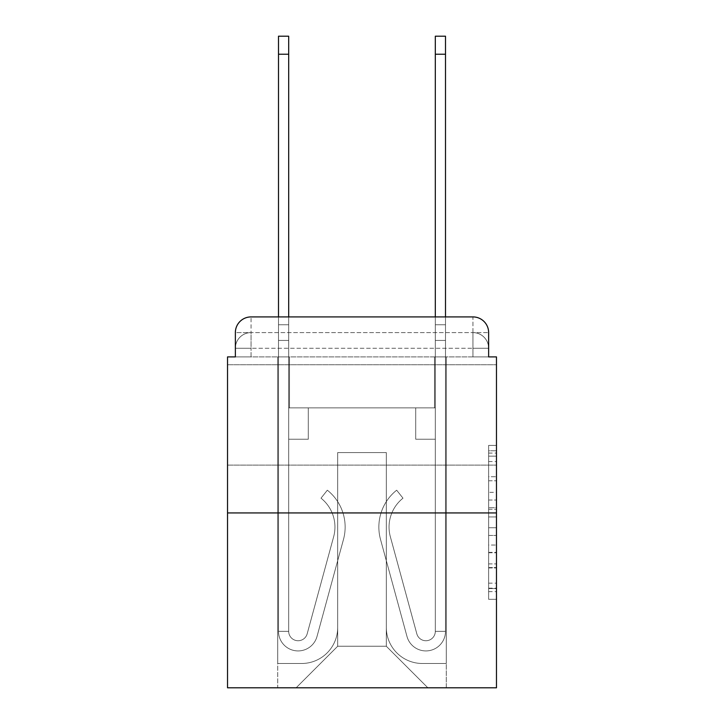 <?xml version="1.0" encoding="UTF-8"?>
<svg xmlns="http://www.w3.org/2000/svg" width="724" height="724" viewBox="0 0 724 724"><rect width="100%" height="100%" fill="white"/><g stroke="black" fill="none" stroke-linecap="round" stroke-linejoin="round"><path stroke-width="0.54" stroke-dasharray="3.62 2.71" d="M488.637 492.338L488.637 516.963L496.474 516.963L496.474 591.626L496.474 453.079L496.474 516.963L488.637 516.963L488.637 450.771L488.637 599.318L488.637 445.387L488.637 588.54L496.474 588.54L488.637 588.54L496.474 588.54L488.637 588.54L488.637 563.915L488.637 599.318L496.474 599.318L496.474 445.387L496.474 588.159L496.474 527.742L488.637 527.742L496.474 527.742L496.474 563.915L496.474 456.156L488.637 456.156L496.474 456.156L496.474 599.318L496.474 453.079L496.474 599.318L488.637 599.318L488.637 445.387L496.474 445.387L496.474 453.079L496.474 445.387L496.474 453.079L496.474 445.387L496.474 450.771L496.474 445.387L488.637 445.387L488.637 456.156L496.474 456.156L488.637 456.156L488.637 492.338L496.474 492.338M496.474 414.924L496.474 465.116L496.474 414.924M227.526 414.924L227.526 465.116L227.526 414.924M235.363 356.905L251.047 356.905L235.363 356.905L251.047 356.905L235.363 356.905L235.363 348.28L472.953 348.28L235.363 348.28L251.047 348.28L251.047 332.597L472.953 332.597L251.047 332.597L472.953 332.597L472.953 348.28L488.637 348.28L472.953 348.28L472.953 332.597L472.953 348.28L488.637 348.28L472.953 348.28L488.637 348.28L472.953 348.28L488.637 348.28L472.953 348.28L488.637 348.28L472.953 348.28L488.637 348.28L472.953 348.28L488.637 348.28L472.953 348.28L488.637 348.28L472.953 348.28L488.637 348.28L472.953 348.28L488.637 348.28L472.953 348.28L472.953 332.597L472.953 348.28L472.953 332.597L472.953 348.28L472.953 332.597L472.953 348.28L472.953 332.597L472.953 348.28L472.953 332.597L472.953 348.28L472.953 332.597L472.953 348.28L472.953 332.597L472.953 348.28L472.953 332.597L472.953 348.28L472.953 332.597L488.637 332.597L235.363 332.597A15.684 15.684 0 0 1 251.047 316.913L472.953 316.913L251.047 316.913A15.684 15.684 0 0 0 235.363 332.597L251.047 332.597A15.684 15.684 0 0 0 235.363 348.28L251.047 348.28L251.047 332.597A15.684 15.684 0 0 0 235.363 348.28L251.047 348.28L235.363 348.28L251.047 348.28L235.363 348.28L251.047 348.28L235.363 348.28L251.047 348.28L235.363 348.28L251.047 348.28L235.363 348.28L251.047 348.28L235.363 348.28L251.047 348.28L235.363 348.28L235.363 356.905L235.363 348.28L235.363 356.905L235.363 348.28L235.363 356.905L235.363 348.28L235.363 356.905L235.363 348.28L235.363 356.905L227.526 356.905L227.526 687.8L496.474 687.8L496.474 356.905L488.637 356.905L488.637 332.597A15.684 15.684 0 0 0 472.953 316.913A15.684 15.684 0 0 1 488.637 332.597L488.637 356.905L235.363 356.905L235.363 332.597L235.363 356.905L488.637 356.905L472.953 356.905L488.637 356.905L472.953 356.905L488.637 356.905L472.953 356.905L488.637 356.905L472.953 356.905L488.637 356.905L472.953 356.905L488.637 356.905L472.953 356.905L488.637 356.905L472.953 356.905L488.637 356.905L472.953 356.905L488.637 356.905L472.953 356.905L488.637 356.905L472.953 356.905L472.953 332.597L472.953 356.905L472.953 348.28L472.953 356.905L472.953 348.28L472.953 356.905L472.953 348.28L472.953 356.905L472.953 348.28L472.953 356.905L472.953 348.28L472.953 356.905L472.953 348.28L472.953 356.905L472.953 348.28L472.953 356.905L472.953 348.28L472.953 356.905L472.953 348.28L472.953 356.905L472.953 348.28L472.953 356.905L488.637 356.905L488.637 348.28A15.684 15.684 0 0 0 472.953 332.597L472.953 316.913A15.684 15.684 0 0 1 488.637 332.597A15.684 15.684 0 0 0 472.953 316.913L472.953 332.597A15.684 15.684 0 0 1 488.637 348.28A15.684 15.684 0 0 0 472.953 332.597A15.684 15.684 0 0 1 488.637 348.28A15.684 15.684 0 0 0 472.953 332.597A15.684 15.684 0 0 1 488.637 348.28A15.684 15.684 0 0 0 472.953 332.597A15.684 15.684 0 0 1 488.637 348.28A15.684 15.684 0 0 0 472.953 332.597A15.684 15.684 0 0 1 488.637 348.28L488.637 356.905M496.474 507.732L496.474 500.031L496.474 507.732L488.637 507.732L488.637 476.745L488.637 567.951L488.637 545.054L496.474 545.054L488.637 545.054L488.637 599.318L496.474 599.318L488.637 599.318L496.474 599.318L488.637 599.318L488.637 445.387L496.474 445.387L488.637 445.387L496.474 445.387L488.637 445.387L488.637 507.732L496.474 507.732M227.526 512.945L496.474 512.945M278.496 316.913L288.686 316.913L288.686 324.75L288.686 36.2L288.686 407.874L308.288 407.874L288.686 407.874L308.288 407.874L288.686 407.874L288.686 631.346A9.412 9.412 0 0 0 307.175 633.817A9.412 9.412 0 0 1 288.686 631.346A9.412 9.412 0 0 0 307.175 633.817L333.646 536.755A36.852 36.852 0 0 0 321.003 498.184A36.852 36.852 0 0 1 333.646 536.755A36.852 36.852 0 0 0 321.003 498.184L327.339 490.202A47.051 47.051 0 0 1 343.484 539.434L317.003 636.505A19.602 19.602 0 0 1 278.496 631.346L278.496 324.75L288.686 324.75L288.686 36.2L288.686 407.874L288.686 36.2L288.686 407.874L308.288 407.874L308.288 439.233L308.288 407.874L308.288 439.233L288.686 439.233L288.686 631.346L278.496 631.346L278.496 324.75L288.686 324.75L288.686 36.2L288.686 407.874L308.288 407.874L288.686 407.874L288.686 439.233L288.686 36.2L288.686 407.874L308.288 407.874L288.686 407.874L308.288 407.874L308.288 439.233L288.686 439.233L288.686 631.346L278.496 631.346L278.496 36.2L278.496 340.434L278.496 324.75L288.686 324.75L288.686 36.2L288.686 631.346A9.412 9.412 0 0 0 307.175 633.817L333.646 536.755A36.852 36.852 0 0 0 321.003 498.184L327.339 490.202A47.051 47.051 0 0 1 343.484 539.434L317.003 636.505A19.602 19.602 0 0 1 278.496 631.346L278.496 324.75L288.686 324.75L288.686 36.2L278.496 36.2L278.496 324.75L288.686 324.75L288.686 340.434L288.686 324.75L278.496 324.75L278.496 36.2L278.496 340.434L278.496 324.75L288.686 324.75L278.496 324.75L288.686 324.75L278.496 324.75L278.496 36.2L278.496 340.434L278.496 324.75L288.686 324.75L278.496 324.75L288.686 324.75L278.496 324.75L278.496 36.2L278.496 340.434L278.496 324.75L288.686 324.75L278.496 324.75L288.686 324.75L278.496 324.75L278.496 36.2L278.496 340.434L278.496 324.75L288.686 324.75L278.496 324.75L288.686 324.75L278.496 324.75L278.496 36.2L278.496 340.434L278.496 324.75L288.686 324.75L278.496 324.75L288.686 324.75L278.496 324.75L278.496 36.2L278.496 340.434L278.496 324.75L288.686 324.75L278.496 324.75L288.686 324.75L278.496 324.75L278.496 36.2L278.496 340.434L288.686 340.434L288.686 407.874L288.686 324.75L278.496 324.75L288.686 324.75L278.496 324.75L288.686 324.75L288.686 407.874L308.288 407.874L308.288 439.233L288.686 439.233L288.686 407.874L308.288 407.874L288.686 407.874L288.686 631.346A9.412 9.412 0 0 0 307.175 633.817A9.412 9.412 0 0 1 288.686 631.346L278.496 631.346L278.496 340.434L288.686 340.434L288.686 407.874L288.686 324.75L278.496 324.75L278.496 36.2L278.496 340.434L288.686 340.434L288.686 407.874L308.288 407.874L288.686 407.874L308.288 407.874L308.288 439.233L288.686 439.233L288.686 631.346L278.496 631.346L278.496 340.434L288.686 340.434L288.686 324.75L278.496 324.75L288.686 324.75L278.496 324.75L278.496 54.237L278.496 340.434L288.686 340.434L288.686 439.233L288.686 340.434L288.686 407.874L308.288 407.874L308.288 439.233L308.288 407.874L288.686 407.874L308.288 407.874L288.686 407.874L288.686 631.346A9.412 9.412 0 0 0 307.175 633.817L333.646 536.755A36.852 36.852 0 0 0 321.003 498.184A36.852 36.852 0 0 1 333.646 536.755A36.852 36.852 0 0 0 321.003 498.184L327.339 490.202A47.051 47.051 0 0 1 343.484 539.434L317.003 636.505A19.602 19.602 0 0 1 278.496 631.346L278.496 340.434L288.686 340.434L288.686 407.874L308.288 407.874L308.288 439.233L308.288 407.874L308.288 439.233L288.686 439.233L288.686 631.346A9.412 9.412 0 0 0 307.175 633.817L333.646 536.755A36.852 36.852 0 0 0 321.003 498.184L327.339 490.202A47.051 47.051 0 0 1 343.484 539.434L317.003 636.505A19.602 19.602 0 0 1 278.496 631.346L278.496 340.434L288.686 340.434L288.686 407.874L308.288 407.874L288.686 407.874L288.686 439.233L288.686 407.874L308.288 407.874L288.686 407.874L308.288 407.874L308.288 439.233L288.686 439.233L288.686 631.346L278.496 631.346L278.496 340.434L288.686 340.434L288.686 631.346L278.496 631.346L278.496 340.434L288.686 340.434L288.686 407.874L308.288 407.874L308.288 439.233L288.686 439.233L288.686 407.874L308.288 407.874L288.686 407.874L288.686 631.346A9.412 9.412 0 0 0 307.175 633.817A9.412 9.412 0 0 1 288.686 631.346A9.412 9.412 0 0 0 307.175 633.817L333.646 536.755A36.852 36.852 0 0 0 321.003 498.184A36.852 36.852 0 0 1 333.646 536.755A36.852 36.852 0 0 0 321.003 498.184L327.339 490.202A47.051 47.051 0 0 1 343.484 539.434L317.003 636.505A19.602 19.602 0 0 1 278.496 631.346L278.496 340.434L288.686 340.434L288.686 407.874L308.288 407.874L288.686 407.874L308.288 407.874L308.288 439.233L288.686 439.233L288.686 631.346L278.496 631.346L278.496 340.434L288.686 340.434L278.496 340.434L288.686 340.434L278.496 340.434L288.686 340.434L278.496 340.434L288.686 340.434L278.496 340.434L288.686 340.434L278.496 340.434L288.686 340.434L278.496 340.434L278.496 631.346L278.496 324.75L288.686 324.75L278.496 324.75L288.686 324.75L278.496 324.75L278.496 316.913M435.314 316.913L445.504 316.913L445.504 324.75L435.314 324.75L435.314 36.2L435.314 407.874L415.712 407.874L435.314 407.874L415.712 407.874L435.314 407.874L435.314 631.346A9.412 9.412 0 0 1 416.825 633.817A9.412 9.412 0 0 0 435.314 631.346A9.412 9.412 0 0 1 416.825 633.817L390.354 536.755A36.852 36.852 0 0 1 402.997 498.184A36.852 36.852 0 0 0 390.354 536.755A36.852 36.852 0 0 1 402.997 498.184L396.662 490.202A47.051 47.051 0 0 0 380.516 539.434L406.997 636.505A19.602 19.602 0 0 0 445.504 631.346L445.504 324.75L435.314 324.75L435.314 36.2L435.314 407.874L435.314 36.2L435.314 407.874L415.712 407.874L415.712 439.233L415.712 407.874L415.712 439.233L435.314 439.233L435.314 631.346L445.504 631.346L445.504 36.2L445.504 340.434L445.504 324.75L435.314 324.75L435.314 36.2L435.314 407.874L415.712 407.874L435.314 407.874L435.314 439.233L435.314 36.2L435.314 407.874L415.712 407.874L435.314 407.874L415.712 407.874L415.712 439.233L435.314 439.233L435.314 631.346L445.504 631.346L445.504 324.75L435.314 324.75L435.314 36.2L435.314 631.346A9.412 9.412 0 0 1 416.825 633.817L390.354 536.755A36.852 36.852 0 0 1 402.997 498.184L396.662 490.202A47.051 47.051 0 0 0 380.516 539.434L406.997 636.505A19.602 19.602 0 0 0 445.504 631.346L445.504 324.75L435.314 324.75L435.314 316.913M386.308 627.427A36.073 36.073 0 0 0 422.373 663.492A36.073 36.073 0 0 1 386.308 627.427L386.308 452.563L386.308 627.427A36.073 36.073 0 0 0 422.373 663.492L446.292 663.492L422.373 663.492A36.073 36.073 0 0 1 386.308 627.427L386.308 452.563L337.692 452.563L386.308 452.563L386.308 627.427A36.073 36.073 0 0 0 422.373 663.492L446.292 663.492L422.373 663.492A36.073 36.073 0 0 1 386.308 627.427L386.308 452.563L337.692 452.563L337.692 627.427L337.692 452.563L386.308 452.563L386.308 627.427A36.073 36.073 0 0 0 422.373 663.492L446.292 663.492L422.373 663.492A36.073 36.073 0 0 1 386.308 627.427L386.308 452.563L337.692 452.563L337.692 627.427A36.073 36.073 0 0 1 301.627 663.492A36.073 36.073 0 0 0 337.692 627.427L337.692 452.563L386.308 452.563L386.308 627.427A36.073 36.073 0 0 0 422.373 663.492L446.292 663.492L422.373 663.492A36.073 36.073 0 0 1 386.308 627.427L386.308 452.563L337.692 452.563L337.692 627.427A36.073 36.073 0 0 1 301.627 663.492L277.708 663.492L301.627 663.492A36.073 36.073 0 0 0 337.692 627.427L337.692 452.563L386.308 452.563L386.308 627.427A36.073 36.073 0 0 0 422.373 663.492L446.292 663.492L422.373 663.492A36.073 36.073 0 0 1 386.308 627.427L386.308 452.563L337.692 452.563L337.692 627.427A36.073 36.073 0 0 1 301.627 663.492L277.708 663.492L301.627 663.492A36.073 36.073 0 0 0 337.692 627.427L337.692 452.563L386.308 452.563L386.308 627.427A36.073 36.073 0 0 0 422.373 663.492L446.292 663.492L422.373 663.492A36.073 36.073 0 0 1 386.308 627.427L386.308 452.563L337.692 452.563L337.692 627.427A36.073 36.073 0 0 1 301.627 663.492L277.708 663.492L301.627 663.492A36.073 36.073 0 0 0 337.692 627.427L337.692 452.563L386.308 452.563L386.308 627.427A36.073 36.073 0 0 0 422.373 663.492L446.292 663.492L422.373 663.492A36.073 36.073 0 0 1 386.308 627.427L386.308 452.563L337.692 452.563L337.692 627.427A36.073 36.073 0 0 1 301.627 663.492L277.708 663.492L301.627 663.492A36.073 36.073 0 0 0 337.692 627.427L337.692 452.563L386.308 452.563L386.308 627.427A36.073 36.073 0 0 0 422.373 663.492L446.292 663.492L422.373 663.492A36.073 36.073 0 0 1 386.308 627.427L386.308 452.563L337.692 452.563L337.692 627.427A36.073 36.073 0 0 1 301.627 663.492L277.708 663.492L301.627 663.492A36.073 36.073 0 0 0 337.692 627.427L337.692 452.563L386.308 452.563L386.308 627.427A36.073 36.073 0 0 0 422.373 663.492L446.292 663.492L422.373 663.492A36.073 36.073 0 0 1 386.308 627.427L386.308 452.563L337.692 452.563L337.692 627.427A36.073 36.073 0 0 1 301.627 663.492L277.708 663.492L301.627 663.492A36.073 36.073 0 0 0 337.692 627.427L337.692 452.563L386.308 452.563L386.308 627.427M277.708 356.905L277.708 663.492L301.627 663.492A36.073 36.073 0 0 0 337.692 627.427A36.073 36.073 0 0 1 301.627 663.492L277.708 663.492L277.708 356.905L289.473 356.905L289.473 407.874L434.527 407.874L289.473 407.874L434.527 407.874L289.473 407.874L434.527 407.874L289.473 407.874L434.527 407.874L289.473 407.874L434.527 407.874L289.473 407.874L434.527 407.874L289.473 407.874L434.527 407.874L289.473 407.874L434.527 407.874L289.473 407.874L434.527 407.874L289.473 407.874L434.527 407.874L289.473 407.874L434.527 407.874L289.473 407.874L289.473 356.905L277.708 356.905L277.708 663.492L277.708 356.905L289.473 356.905L289.473 407.874L289.473 356.905L277.708 356.905L277.708 663.492L277.708 356.905L289.473 356.905L289.473 407.874L289.473 356.905L277.708 356.905L277.708 663.492L277.708 356.905L289.473 356.905L289.473 407.874L289.473 356.905L277.708 356.905L277.708 663.492L277.708 356.905L289.473 356.905L289.473 407.874L289.473 356.905L277.708 356.905L277.708 663.492L277.708 356.905L289.473 356.905L289.473 407.874L289.473 356.905L277.708 356.905L277.708 663.492L277.708 356.905L289.473 356.905L289.473 407.874L289.473 356.905L277.708 356.905L277.708 663.492L277.708 356.905L289.473 356.905L289.473 407.874L289.473 356.905L277.708 356.905L277.708 663.492L277.708 356.905L289.473 356.905L289.473 407.874L289.473 356.905L277.708 356.905L277.708 663.492L301.627 663.492A36.073 36.073 0 0 0 337.692 627.427L337.692 452.563L337.692 627.427A36.073 36.073 0 0 1 301.627 663.492A36.073 36.073 0 0 0 337.692 627.427L337.692 452.563L386.308 452.563L337.692 452.563L337.692 627.427A36.073 36.073 0 0 1 301.627 663.492L277.708 663.492L277.708 356.905L289.473 356.905L289.473 407.874L289.473 356.905L277.708 356.905L277.708 687.8L296.134 687.8L277.708 687.8L277.708 356.905L289.473 356.905L289.473 407.874L289.473 356.905L277.708 356.905M434.527 356.905L434.527 407.874L434.527 356.905L446.292 356.905L446.292 663.492L422.373 663.492L446.292 663.492L446.292 356.905L434.527 356.905L434.527 407.874L434.527 356.905L446.292 356.905L446.292 663.492L446.292 356.905L434.527 356.905L434.527 407.874L434.527 356.905L446.292 356.905L446.292 663.492L446.292 356.905L434.527 356.905L434.527 407.874L434.527 356.905L446.292 356.905L446.292 663.492L446.292 356.905L434.527 356.905L434.527 407.874L434.527 356.905L446.292 356.905L446.292 663.492L446.292 356.905L434.527 356.905L434.527 407.874L434.527 356.905L446.292 356.905L446.292 663.492L446.292 356.905L434.527 356.905L434.527 407.874L434.527 356.905L446.292 356.905L446.292 663.492L446.292 356.905L434.527 356.905L434.527 407.874L434.527 356.905L446.292 356.905L446.292 663.492L446.292 356.905L434.527 356.905L434.527 407.874L434.527 356.905L446.292 356.905L446.292 663.492L446.292 356.905L434.527 356.905L434.527 407.874L434.527 356.905L446.292 356.905L446.292 663.492L446.292 356.905L434.527 356.905L434.527 407.874L434.527 356.905L446.292 356.905L446.292 687.8L296.134 687.8L446.292 687.8L446.292 356.905L434.527 356.905M386.308 452.563L386.308 646.242L386.308 452.563L337.692 452.563L337.692 646.242L386.308 646.242L337.692 646.242L337.692 452.563L337.692 646.242L296.134 687.8L337.692 646.242L296.134 687.8L337.692 646.242L337.692 452.563L386.308 452.563L386.308 646.242L427.866 687.8L386.308 646.242L427.866 687.8L386.308 646.242L386.308 452.563L337.692 452.563L386.308 452.563M251.047 316.913A15.684 15.684 0 0 0 235.363 332.597A15.684 15.684 0 0 1 251.047 316.913L251.047 332.597A15.684 15.684 0 0 0 235.363 348.28L251.047 348.28L235.363 348.28A15.684 15.684 0 0 1 251.047 332.597A15.684 15.684 0 0 0 235.363 348.28A15.684 15.684 0 0 1 251.047 332.597A15.684 15.684 0 0 0 235.363 348.28A15.684 15.684 0 0 1 251.047 332.597A15.684 15.684 0 0 0 235.363 348.28A15.684 15.684 0 0 1 251.047 332.597L251.047 316.913M488.637 516.963L496.474 516.963L488.637 516.963M488.637 450.771L488.637 445.387L488.637 450.771L496.474 450.771L488.637 450.771M488.637 567.571L488.637 535.434L488.637 567.571L496.474 567.571L488.637 567.571M488.637 535.434L488.637 527.742L496.474 527.742L488.637 527.742L488.637 535.434L496.474 535.434L488.637 535.434M488.637 476.745L488.637 456.156L488.637 476.745L496.474 476.745L488.637 476.745M488.637 445.387L496.474 445.387L488.637 445.387L488.637 453.079L488.637 445.387L496.474 445.387M488.637 599.318L496.474 599.318L488.637 599.318L488.637 591.626L488.637 599.318M445.504 36.2L445.504 631.346L445.504 340.434L445.504 631.346L445.504 340.434L445.504 631.346L445.504 340.434L445.504 631.346L445.504 340.434L445.504 631.346L445.504 340.434L445.504 631.346L445.504 340.434L445.504 631.346L445.504 340.434L445.504 631.346L435.314 631.346L445.504 631.346A19.602 19.602 0 0 1 406.997 636.505A19.602 19.602 0 0 0 445.504 631.346A19.602 19.602 0 0 1 406.997 636.505A19.602 19.602 0 0 0 445.504 631.346L435.314 631.346L445.504 631.346A19.602 19.602 0 0 1 406.997 636.505A19.602 19.602 0 0 0 445.504 631.346A19.602 19.602 0 0 1 406.997 636.505A19.602 19.602 0 0 0 445.504 631.346L435.314 631.346L445.504 631.346A19.602 19.602 0 0 1 406.997 636.505A19.602 19.602 0 0 0 445.504 631.346A19.602 19.602 0 0 1 406.997 636.505A19.602 19.602 0 0 0 445.504 631.346L435.314 631.346L445.504 631.346A19.602 19.602 0 0 1 406.997 636.505A19.602 19.602 0 0 0 445.504 631.346A19.602 19.602 0 0 1 406.997 636.505A19.602 19.602 0 0 0 445.504 631.346L435.314 631.346L445.504 631.346A19.602 19.602 0 0 1 406.997 636.505A19.602 19.602 0 0 0 445.504 631.346A19.602 19.602 0 0 1 406.997 636.505A19.602 19.602 0 0 0 445.504 631.346L435.314 631.346L445.504 631.346A19.602 19.602 0 0 1 406.997 636.505A19.602 19.602 0 0 0 445.504 631.346A19.602 19.602 0 0 1 406.997 636.505A19.602 19.602 0 0 0 445.504 631.346L435.314 631.346L445.504 631.346A19.602 19.602 0 0 1 406.997 636.505A19.602 19.602 0 0 0 445.504 631.346A19.602 19.602 0 0 1 406.997 636.505A19.602 19.602 0 0 0 445.504 631.346L435.314 631.346L445.504 631.346A19.602 19.602 0 0 1 406.997 636.505A19.602 19.602 0 0 0 445.504 631.346A19.602 19.602 0 0 1 406.997 636.505A19.602 19.602 0 0 0 445.504 631.346L435.314 631.346L445.504 631.346A19.602 19.602 0 0 1 406.997 636.505A19.602 19.602 0 0 0 445.504 631.346A19.602 19.602 0 0 1 406.997 636.505A19.602 19.602 0 0 0 445.504 631.346A19.602 19.602 0 0 1 406.997 636.505A19.602 19.602 0 0 0 445.504 631.346A19.602 19.602 0 0 1 406.997 636.505A19.602 19.602 0 0 0 445.504 631.346A19.602 19.602 0 0 1 406.997 636.505L380.516 539.434A47.051 47.051 0 0 1 396.662 490.202A47.051 47.051 0 0 0 380.516 539.434A47.051 47.051 0 0 1 396.662 490.202A47.051 47.051 0 0 0 380.516 539.434A47.051 47.051 0 0 1 396.662 490.202A47.051 47.051 0 0 0 380.516 539.434A47.051 47.051 0 0 1 396.662 490.202A47.051 47.051 0 0 0 380.516 539.434A47.051 47.051 0 0 1 396.662 490.202A47.051 47.051 0 0 0 380.516 539.434A47.051 47.051 0 0 1 396.662 490.202A47.051 47.051 0 0 0 380.516 539.434A47.051 47.051 0 0 1 396.662 490.202A47.051 47.051 0 0 0 380.516 539.434A47.051 47.051 0 0 1 396.662 490.202A47.051 47.051 0 0 0 380.516 539.434A47.051 47.051 0 0 1 396.662 490.202A47.051 47.051 0 0 0 380.516 539.434A47.051 47.051 0 0 1 396.662 490.202A47.051 47.051 0 0 0 380.516 539.434A47.051 47.051 0 0 1 396.662 490.202A47.051 47.051 0 0 0 380.516 539.434A47.051 47.051 0 0 1 396.662 490.202A47.051 47.051 0 0 0 380.516 539.434A47.051 47.051 0 0 1 396.662 490.202A47.051 47.051 0 0 0 380.516 539.434A47.051 47.051 0 0 1 396.662 490.202A47.051 47.051 0 0 0 380.516 539.434A47.051 47.051 0 0 1 396.662 490.202A47.051 47.051 0 0 0 380.516 539.434A47.051 47.051 0 0 1 396.662 490.202A47.051 47.051 0 0 0 380.516 539.434A47.051 47.051 0 0 1 396.662 490.202A47.051 47.051 0 0 0 380.516 539.434A47.051 47.051 0 0 1 396.662 490.202A47.051 47.051 0 0 0 380.516 539.434A47.051 47.051 0 0 1 396.662 490.202A47.051 47.051 0 0 0 380.516 539.434A47.051 47.051 0 0 1 396.662 490.202A47.051 47.051 0 0 0 380.516 539.434A47.051 47.051 0 0 1 396.662 490.202L402.997 498.184A36.852 36.852 0 0 0 390.354 536.755L416.825 633.817A9.412 9.412 0 0 0 435.314 631.346L435.314 340.434L435.314 407.874L415.712 407.874L435.314 407.874L415.712 407.874L435.314 407.874L435.314 631.346A9.412 9.412 0 0 1 416.825 633.817L390.354 536.755A36.852 36.852 0 0 1 402.997 498.184L396.662 490.202L402.997 498.184A36.852 36.852 0 0 0 390.354 536.755L416.825 633.817L390.354 536.755A36.852 36.852 0 0 1 402.997 498.184A36.852 36.852 0 0 0 390.354 536.755L416.825 633.817L390.354 536.755A36.852 36.852 0 0 1 402.997 498.184A36.852 36.852 0 0 0 390.354 536.755L416.825 633.817L390.354 536.755A36.852 36.852 0 0 1 402.997 498.184A36.852 36.852 0 0 0 390.354 536.755L416.825 633.817L390.354 536.755A36.852 36.852 0 0 1 402.997 498.184A36.852 36.852 0 0 0 390.354 536.755L416.825 633.817L390.354 536.755A36.852 36.852 0 0 1 402.997 498.184A36.852 36.852 0 0 0 390.354 536.755L416.825 633.817L390.354 536.755A36.852 36.852 0 0 1 402.997 498.184A36.852 36.852 0 0 0 390.354 536.755L416.825 633.817L390.354 536.755A36.852 36.852 0 0 1 402.997 498.184A36.852 36.852 0 0 0 390.354 536.755L416.825 633.817L390.354 536.755A36.852 36.852 0 0 1 402.997 498.184A36.852 36.852 0 0 0 390.354 536.755L416.825 633.817L390.354 536.755A36.852 36.852 0 0 1 402.997 498.184A36.852 36.852 0 0 0 390.354 536.755L416.825 633.817L390.354 536.755A36.852 36.852 0 0 1 402.997 498.184A36.852 36.852 0 0 0 390.354 536.755L416.825 633.817L390.354 536.755A36.852 36.852 0 0 1 402.997 498.184A36.852 36.852 0 0 0 390.354 536.755L416.825 633.817L390.354 536.755A36.852 36.852 0 0 1 402.997 498.184A36.852 36.852 0 0 0 390.354 536.755L416.825 633.817L390.354 536.755A36.852 36.852 0 0 1 402.997 498.184A36.852 36.852 0 0 0 390.354 536.755L416.825 633.817L390.354 536.755A36.852 36.852 0 0 1 402.997 498.184A36.852 36.852 0 0 0 390.354 536.755L416.825 633.817L390.354 536.755A36.852 36.852 0 0 1 402.997 498.184A36.852 36.852 0 0 0 390.354 536.755L416.825 633.817L390.354 536.755A36.852 36.852 0 0 1 402.997 498.184A36.852 36.852 0 0 0 390.354 536.755L416.825 633.817L390.354 536.755A36.852 36.852 0 0 1 402.997 498.184A36.852 36.852 0 0 0 390.354 536.755L416.825 633.817A9.412 9.412 0 0 0 435.314 631.346L435.314 439.233L435.314 631.346A9.412 9.412 0 0 1 416.825 633.817A9.412 9.412 0 0 0 435.314 631.346A9.412 9.412 0 0 1 416.825 633.817A9.412 9.412 0 0 0 435.314 631.346L435.314 439.233L435.314 631.346A9.412 9.412 0 0 1 416.825 633.817A9.412 9.412 0 0 0 435.314 631.346A9.412 9.412 0 0 1 416.825 633.817A9.412 9.412 0 0 0 435.314 631.346L435.314 439.233L435.314 631.346A9.412 9.412 0 0 1 416.825 633.817A9.412 9.412 0 0 0 435.314 631.346A9.412 9.412 0 0 1 416.825 633.817A9.412 9.412 0 0 0 435.314 631.346L435.314 439.233L435.314 631.346A9.412 9.412 0 0 1 416.825 633.817A9.412 9.412 0 0 0 435.314 631.346A9.412 9.412 0 0 1 416.825 633.817A9.412 9.412 0 0 0 435.314 631.346L435.314 439.233L435.314 631.346A9.412 9.412 0 0 1 416.825 633.817A9.412 9.412 0 0 0 435.314 631.346A9.412 9.412 0 0 1 416.825 633.817A9.412 9.412 0 0 0 435.314 631.346L435.314 439.233L435.314 631.346A9.412 9.412 0 0 1 416.825 633.817A9.412 9.412 0 0 0 435.314 631.346A9.412 9.412 0 0 1 416.825 633.817A9.412 9.412 0 0 0 435.314 631.346L435.314 439.233L415.712 439.233L435.314 439.233L415.712 439.233L415.712 407.874L415.712 439.233L435.314 439.233L435.314 407.874L415.712 407.874L435.314 407.874L415.712 407.874L435.314 407.874L435.314 439.233L415.712 439.233L435.314 439.233L415.712 439.233L415.712 407.874L415.712 439.233L435.314 439.233L435.314 407.874L415.712 407.874L435.314 407.874L415.712 407.874L435.314 407.874L435.314 439.233L415.712 439.233L435.314 439.233L415.712 439.233L435.314 439.233L435.314 407.874L435.314 439.233L415.712 439.233L435.314 439.233L415.712 439.233L415.712 407.874L435.314 407.874L435.314 439.233L415.712 439.233L435.314 439.233L415.712 439.233L435.314 439.233L415.712 439.233L415.712 407.874L435.314 407.874L435.314 439.233L415.712 439.233L435.314 439.233L415.712 439.233L435.314 439.233L435.314 407.874L415.712 407.874L435.314 407.874L415.712 407.874L435.314 407.874L435.314 439.233L415.712 439.233L435.314 439.233L415.712 439.233L435.314 439.233L435.314 407.874L435.314 439.233L415.712 439.233L435.314 439.233L415.712 439.233L435.314 439.233L415.712 439.233L435.314 439.233L415.712 439.233L435.314 439.233L415.712 439.233L415.712 407.874L415.712 439.233L415.712 407.874L435.314 407.874L415.712 407.874L435.314 407.874L415.712 407.874L415.712 439.233L415.712 407.874L415.712 439.233L415.712 407.874L415.712 439.233L435.314 439.233L435.314 407.874L415.712 407.874L435.314 407.874L415.712 407.874L415.712 439.233L415.712 407.874L415.712 439.233L415.712 407.874L435.314 407.874L415.712 407.874L415.712 439.233L435.314 439.233L435.314 407.874L415.712 407.874L415.712 439.233L415.712 407.874L415.712 439.233L415.712 407.874L415.712 439.233L415.712 407.874L415.712 439.233L415.712 407.874L415.712 439.233L415.712 407.874L415.712 439.233L415.712 407.874L415.712 439.233L415.712 407.874L415.712 439.233L415.712 407.874L415.712 439.233L415.712 407.874L415.712 439.233L435.314 439.233L435.314 631.346A9.412 9.412 0 0 1 416.825 633.817A9.412 9.412 0 0 0 435.314 631.346A9.412 9.412 0 0 1 416.825 633.817A9.412 9.412 0 0 0 435.314 631.346A9.412 9.412 0 0 1 416.825 633.817A9.412 9.412 0 0 0 435.314 631.346A9.412 9.412 0 0 1 416.825 633.817A9.412 9.412 0 0 0 435.314 631.346A9.412 9.412 0 0 1 416.825 633.817A9.412 9.412 0 0 0 435.314 631.346A9.412 9.412 0 0 1 416.825 633.817A9.412 9.412 0 0 0 435.314 631.346A9.412 9.412 0 0 1 416.825 633.817L390.354 536.755A36.852 36.852 0 0 1 402.997 498.184A36.852 36.852 0 0 0 390.354 536.755A36.852 36.852 0 0 1 402.997 498.184L396.662 490.202A47.051 47.051 0 0 0 380.516 539.434L406.997 636.505A19.602 19.602 0 0 0 445.504 631.346L445.504 324.75L435.314 324.75L435.314 340.434L435.314 324.75L445.504 324.75L445.504 36.2L445.504 340.434L445.504 324.75L435.314 324.75L445.504 324.75L435.314 324.75L445.504 324.75L445.504 36.2L445.504 340.434L445.504 324.75L435.314 324.75L445.504 324.75L435.314 324.75L445.504 324.75L445.504 36.2L445.504 340.434L445.504 324.75L435.314 324.75L445.504 324.75L435.314 324.75L445.504 324.75L445.504 36.2L445.504 340.434L445.504 324.75L435.314 324.75L445.504 324.75L435.314 324.75L445.504 324.75L445.504 36.2L445.504 340.434L445.504 324.75L435.314 324.75L445.504 324.75L435.314 324.75L445.504 324.75L445.504 36.2L445.504 340.434L435.314 340.434L435.314 407.874L435.314 324.75L445.504 324.75L435.314 324.75L445.504 324.75L445.504 36.2L445.504 340.434L435.314 340.434L435.314 407.874L415.712 407.874L415.712 439.233L435.314 439.233L435.314 407.874L415.712 407.874L435.314 407.874L435.314 631.346L445.504 631.346L445.504 340.434L435.314 340.434L435.314 324.75L445.504 324.75L435.314 324.75L445.504 324.75L435.314 324.75L445.504 324.75L445.504 36.2L445.504 340.434L435.314 340.434L435.314 407.874L435.314 324.75L445.504 324.75L435.314 324.75L445.504 324.75L445.504 36.2L445.504 340.434L435.314 340.434L435.314 407.874L415.712 407.874L435.314 407.874L415.712 407.874L415.712 439.233L435.314 439.233L435.314 631.346L445.504 631.346L445.504 340.434L435.314 340.434L435.314 324.75L445.504 324.75L435.314 324.75L445.504 324.75L435.314 324.75L435.314 36.2L445.504 36.2L435.314 36.2M307.175 633.817L333.646 536.755A36.852 36.852 0 0 0 321.003 498.184L327.339 490.202A47.051 47.051 0 0 1 343.484 539.434L317.003 636.505A19.602 19.602 0 0 1 278.496 631.346A19.602 19.602 0 0 0 317.003 636.505A19.602 19.602 0 0 1 278.496 631.346A19.602 19.602 0 0 0 317.003 636.505A19.602 19.602 0 0 1 278.496 631.346A19.602 19.602 0 0 0 317.003 636.505A19.602 19.602 0 0 1 278.496 631.346A19.602 19.602 0 0 0 317.003 636.505A19.602 19.602 0 0 1 278.496 631.346A19.602 19.602 0 0 0 317.003 636.505A19.602 19.602 0 0 1 278.496 631.346L288.686 631.346A9.412 9.412 0 0 0 307.175 633.817A9.412 9.412 0 0 1 288.686 631.346A9.412 9.412 0 0 0 307.175 633.817L333.646 536.755A36.852 36.852 0 0 0 321.003 498.184A36.852 36.852 0 0 1 333.646 536.755A36.852 36.852 0 0 0 321.003 498.184L327.339 490.202A47.051 47.051 0 0 1 343.484 539.434L317.003 636.505A19.602 19.602 0 0 1 278.496 631.346A19.602 19.602 0 0 0 317.003 636.505A19.602 19.602 0 0 1 278.496 631.346A19.602 19.602 0 0 0 317.003 636.505A19.602 19.602 0 0 1 278.496 631.346L288.686 631.346L278.496 631.346A19.602 19.602 0 0 0 317.003 636.505A19.602 19.602 0 0 1 278.496 631.346A19.602 19.602 0 0 0 317.003 636.505A19.602 19.602 0 0 1 278.496 631.346L288.686 631.346A9.412 9.412 0 0 0 307.175 633.817L333.646 536.755A36.852 36.852 0 0 0 321.003 498.184L327.339 490.202A47.051 47.051 0 0 1 343.484 539.434L317.003 636.505A19.602 19.602 0 0 1 278.496 631.346L288.686 631.346A9.412 9.412 0 0 0 307.175 633.817A9.412 9.412 0 0 1 288.686 631.346A9.412 9.412 0 0 0 307.175 633.817L333.646 536.755A36.852 36.852 0 0 0 321.003 498.184A36.852 36.852 0 0 1 333.646 536.755A36.852 36.852 0 0 0 321.003 498.184L327.339 490.202A47.051 47.051 0 0 1 343.484 539.434L317.003 636.505A19.602 19.602 0 0 1 278.496 631.346A19.602 19.602 0 0 0 317.003 636.505A19.602 19.602 0 0 1 278.496 631.346L288.686 631.346A9.412 9.412 0 0 0 307.175 633.817L333.646 536.755A36.852 36.852 0 0 0 321.003 498.184L327.339 490.202A47.051 47.051 0 0 1 343.484 539.434L317.003 636.505A19.602 19.602 0 0 1 278.496 631.346L288.686 631.346A9.412 9.412 0 0 0 307.175 633.817A9.412 9.412 0 0 1 288.686 631.346A9.412 9.412 0 0 0 307.175 633.817L333.646 536.755A36.852 36.852 0 0 0 321.003 498.184A36.852 36.852 0 0 1 333.646 536.755A36.852 36.852 0 0 0 321.003 498.184L327.339 490.202A47.051 47.051 0 0 1 343.484 539.434L317.003 636.505A19.602 19.602 0 0 1 278.496 631.346A19.602 19.602 0 0 0 317.003 636.505A19.602 19.602 0 0 1 278.496 631.346L288.686 631.346L278.496 631.346A19.602 19.602 0 0 0 317.003 636.505A19.602 19.602 0 0 1 278.496 631.346A19.602 19.602 0 0 0 317.003 636.505A19.602 19.602 0 0 1 278.496 631.346L288.686 631.346A9.412 9.412 0 0 0 307.175 633.817L333.646 536.755A36.852 36.852 0 0 0 321.003 498.184L327.339 490.202A47.051 47.051 0 0 1 343.484 539.434L317.003 636.505A19.602 19.602 0 0 1 278.496 631.346L288.686 631.346A9.412 9.412 0 0 0 307.175 633.817A9.412 9.412 0 0 1 288.686 631.346A9.412 9.412 0 0 0 307.175 633.817L333.646 536.755A36.852 36.852 0 0 0 321.003 498.184A36.852 36.852 0 0 1 333.646 536.755A36.852 36.852 0 0 0 321.003 498.184L327.339 490.202A47.051 47.051 0 0 1 343.484 539.434L317.003 636.505A19.602 19.602 0 0 1 278.496 631.346A19.602 19.602 0 0 0 317.003 636.505A19.602 19.602 0 0 1 278.496 631.346L288.686 631.346A9.412 9.412 0 0 0 307.175 633.817L333.646 536.755A36.852 36.852 0 0 0 321.003 498.184L327.339 490.202A47.051 47.051 0 0 1 343.484 539.434L317.003 636.505A19.602 19.602 0 0 1 278.496 631.346L288.686 631.346A9.412 9.412 0 0 0 307.175 633.817A9.412 9.412 0 0 1 288.686 631.346A9.412 9.412 0 0 0 307.175 633.817L333.646 536.755A36.852 36.852 0 0 0 321.003 498.184A36.852 36.852 0 0 1 333.646 536.755L307.175 633.817A9.412 9.412 0 0 1 288.686 631.346L278.496 631.346A19.602 19.602 0 0 0 317.003 636.505A19.602 19.602 0 0 1 278.496 631.346L288.686 631.346A9.412 9.412 0 0 0 307.175 633.817L333.646 536.755A36.852 36.852 0 0 0 321.003 498.184L327.339 490.202A47.051 47.051 0 0 1 343.484 539.434L317.003 636.505L343.484 539.434A47.051 47.051 0 0 0 327.339 490.202A47.051 47.051 0 0 1 343.484 539.434A47.051 47.051 0 0 0 327.339 490.202A47.051 47.051 0 0 1 343.484 539.434A47.051 47.051 0 0 0 327.339 490.202A47.051 47.051 0 0 1 343.484 539.434A47.051 47.051 0 0 0 327.339 490.202A47.051 47.051 0 0 1 343.484 539.434A47.051 47.051 0 0 0 327.339 490.202A47.051 47.051 0 0 1 343.484 539.434A47.051 47.051 0 0 0 327.339 490.202A47.051 47.051 0 0 1 343.484 539.434A47.051 47.051 0 0 0 327.339 490.202A47.051 47.051 0 0 1 343.484 539.434A47.051 47.051 0 0 0 327.339 490.202A47.051 47.051 0 0 1 343.484 539.434A47.051 47.051 0 0 0 327.339 490.202A47.051 47.051 0 0 1 343.484 539.434A47.051 47.051 0 0 0 327.339 490.202A47.051 47.051 0 0 1 343.484 539.434A47.051 47.051 0 0 0 327.339 490.202A47.051 47.051 0 0 1 343.484 539.434A47.051 47.051 0 0 0 327.339 490.202A47.051 47.051 0 0 1 343.484 539.434A47.051 47.051 0 0 0 327.339 490.202A47.051 47.051 0 0 1 343.484 539.434A47.051 47.051 0 0 0 327.339 490.202A47.051 47.051 0 0 1 343.484 539.434A47.051 47.051 0 0 0 327.339 490.202L321.003 498.184A36.852 36.852 0 0 1 333.646 536.755L307.175 633.817A9.412 9.412 0 0 1 288.686 631.346A9.412 9.412 0 0 0 307.175 633.817L333.646 536.755A36.852 36.852 0 0 0 321.003 498.184L327.339 490.202L321.003 498.184A36.852 36.852 0 0 1 333.646 536.755L307.175 633.817A9.412 9.412 0 0 1 288.686 631.346L288.686 407.874L288.686 631.346A9.412 9.412 0 0 0 307.175 633.817L333.646 536.755A36.852 36.852 0 0 0 321.003 498.184L327.339 490.202L321.003 498.184A36.852 36.852 0 0 1 333.646 536.755L307.175 633.817A9.412 9.412 0 0 1 288.686 631.346L288.686 407.874L308.288 407.874L308.288 439.233L308.288 407.874L288.686 407.874L308.288 407.874L288.686 407.874L288.686 631.346A9.412 9.412 0 0 0 307.175 633.817L333.646 536.755A36.852 36.852 0 0 0 321.003 498.184L327.339 490.202L321.003 498.184A36.852 36.852 0 0 1 333.646 536.755L307.175 633.817A9.412 9.412 0 0 1 288.686 631.346L288.686 407.874L308.288 407.874L308.288 439.233L308.288 407.874L308.288 439.233L288.686 439.233L288.686 631.346A9.412 9.412 0 0 0 307.175 633.817L333.646 536.755A36.852 36.852 0 0 0 321.003 498.184L327.339 490.202L321.003 498.184A36.852 36.852 0 0 1 333.646 536.755L307.175 633.817A9.412 9.412 0 0 1 288.686 631.346L288.686 407.874L308.288 407.874L308.288 439.233L288.686 439.233L288.686 631.346A9.412 9.412 0 0 0 307.175 633.817L333.646 536.755A36.852 36.852 0 0 0 321.003 498.184L327.339 490.202L321.003 498.184A36.852 36.852 0 0 1 333.646 536.755L307.175 633.817A9.412 9.412 0 0 1 288.686 631.346L288.686 407.874L308.288 407.874L308.288 439.233L288.686 439.233L288.686 631.346A9.412 9.412 0 0 0 307.175 633.817L333.646 536.755A36.852 36.852 0 0 0 321.003 498.184L327.339 490.202L321.003 498.184A36.852 36.852 0 0 1 333.646 536.755L307.175 633.817M308.288 439.233L288.686 439.233L288.686 407.874L308.288 407.874L308.288 439.233L308.288 407.874L308.288 439.233L308.288 407.874L288.686 407.874L308.288 407.874L308.288 439.233L288.686 439.233L308.288 439.233L288.686 439.233L308.288 439.233L308.288 407.874L308.288 439.233L308.288 407.874L288.686 407.874L308.288 407.874L308.288 439.233L288.686 439.233L308.288 439.233L288.686 439.233L308.288 439.233L308.288 407.874L308.288 439.233L308.288 407.874L308.288 439.233L288.686 439.233L308.288 439.233L288.686 439.233L308.288 439.233L308.288 407.874L308.288 439.233L288.686 439.233L308.288 439.233L288.686 439.233L308.288 439.233L308.288 407.874L308.288 439.233L288.686 439.233L308.288 439.233L288.686 439.233L308.288 439.233L308.288 407.874L308.288 439.233L288.686 439.233L308.288 439.233L288.686 439.233L308.288 439.233L308.288 407.874L308.288 439.233L288.686 439.233L308.288 439.233L288.686 439.233L308.288 439.233L308.288 407.874L308.288 439.233L288.686 439.233L308.288 439.233M435.314 407.874L435.314 340.434L435.314 407.874M321.003 498.184L327.339 490.202L321.003 498.184M278.496 324.75L288.686 324.75L278.496 324.75M445.504 324.75L435.314 324.75L445.504 324.75M251.047 356.905L251.047 348.28L251.047 356.905M488.637 563.915L496.474 563.915L488.637 563.915M488.637 552.367L496.474 552.367M488.637 480.79L496.474 480.79L488.637 480.79M488.637 453.079L496.474 453.079M488.637 591.626L496.474 591.626M488.637 583.155L496.474 583.155M488.637 461.55L496.474 461.55M488.637 509.271L496.474 509.271L488.637 509.271M488.637 552.756L496.474 552.756L488.637 552.756M488.637 567.951L496.474 567.951L488.637 567.951M488.637 500.031L496.474 500.031L488.637 500.031M278.496 54.237L288.686 54.237M445.504 54.237L435.314 54.237M445.504 340.434L435.314 340.434L445.504 340.434M227.526 364.742L496.474 364.742L227.526 364.742M227.526 465.116L496.474 465.116L227.526 465.116M488.637 588.159L496.474 588.159M488.637 588.54L496.474 588.54M488.637 456.156L496.474 456.156M278.496 36.2L288.686 36.2"/><path stroke-width="1.09" d="M235.363 332.597L235.363 356.905L235.363 332.597A15.684 15.684 0 0 1 251.047 316.913L278.496 316.913L278.496 36.2L288.686 36.2L288.686 316.913L435.314 316.913L435.314 36.2L445.504 36.2L445.504 316.913L472.953 316.913L251.047 316.913M496.474 512.945L227.526 512.945L227.526 687.8L496.474 687.8L496.474 356.905L488.637 356.905L488.637 332.597A15.684 15.684 0 0 0 472.953 316.913M227.526 512.945L227.526 356.905L235.363 356.905M488.637 356.905L488.637 332.597M278.496 54.237L288.686 54.237M445.504 54.237L435.314 54.237"/></g></svg>
